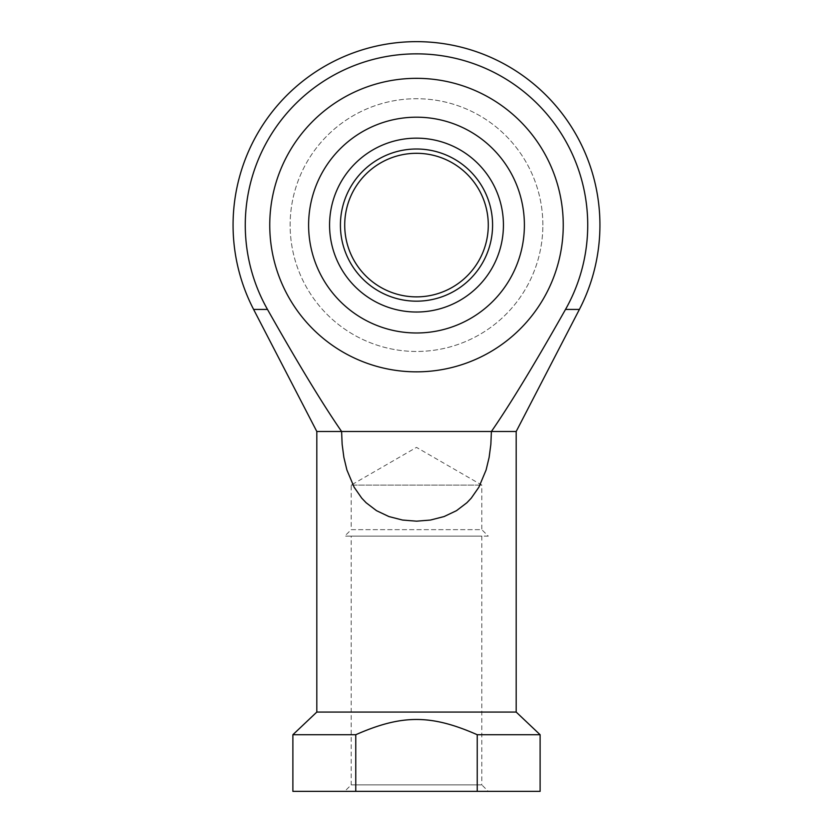 <?xml version="1.0" encoding="UTF-8"?>
<svg xmlns="http://www.w3.org/2000/svg" width="833" height="833" viewBox="0 0 833 833"><rect width="100%" height="100%" fill="white"/><g stroke="black" fill="none" stroke-linecap="round" stroke-linejoin="round"><path stroke-width="0.62" stroke-dasharray="4.17 3.12" d="M316.811 431.494L341.603 431.494L342.144 444.301L343.873 457.39L346.903 469.989L354.119 487.19L361.751 498.155L366.145 502.768L376.506 510.671L388.896 516.554L402.547 520.052L416.5 521.177L430.453 520.052L444.104 516.554L456.494 510.671L466.855 502.768L471.249 498.155L478.881 487.19L486.097 469.989L489.127 457.39L490.856 444.301L491.397 431.494C510.015 404.599 534.724 363.906 565.513 309.428L579.393 309.428M565.513 309.428A171.234 171.234 0 0 0 416.5 53.853A171.234 171.234 0 0 0 267.487 309.428C298.276 363.906 322.985 404.599 341.603 431.494L516.189 431.494M351.193 485.087L481.807 485.087L351.193 485.087L416.5 447.383L481.807 485.087L481.807 529.663L351.193 529.663L351.193 485.087M488.284 536.129L344.716 536.129L351.193 529.663L481.807 529.663L488.284 536.129L344.716 536.129M481.807 536.129L481.807 784.873L351.193 784.873L351.193 536.129L481.807 536.129L351.193 536.129M488.284 791.35L344.716 791.35L351.193 784.873L481.807 784.873L488.284 791.35L344.716 791.35M516.189 712.069L316.811 712.069M563.254 225.087A146.754 146.754 0 0 0 416.5 78.333A146.754 146.754 0 0 0 269.746 225.087A146.754 146.754 0 0 0 416.5 371.841A146.754 146.754 0 0 0 563.254 225.087A146.754 146.754 0 0 1 416.5 371.841A146.754 146.754 0 0 1 269.746 225.087A146.754 146.754 0 0 1 416.5 78.333A146.754 146.754 0 0 1 563.254 225.087M355.764 791.35L477.236 791.35L477.236 734.727C431.025 714.391 401.975 714.391 355.764 734.727L355.764 791.35L292.883 791.35M540.117 734.727L477.236 734.727M355.764 734.727L292.883 734.727M540.117 791.35L477.236 791.35M253.607 309.428L267.487 309.428M524.394 225.087A107.894 107.894 0 0 0 416.5 117.193A107.894 107.894 0 0 0 308.606 225.087A107.894 107.894 0 0 0 416.5 332.981A107.894 107.894 0 0 0 524.394 225.087M503.434 225.087A86.934 86.934 0 0 0 416.5 138.153A86.934 86.934 0 0 0 329.566 225.087A86.934 86.934 0 0 0 416.5 312.021A86.934 86.934 0 0 0 503.434 225.087M416.5 153.303A71.784 71.784 0 0 1 488.284 225.087A71.784 71.784 0 0 1 416.5 296.871A71.784 71.784 0 0 1 344.716 225.087A71.784 71.784 0 0 1 416.5 153.303M416.5 149.003A76.084 76.084 0 0 0 340.416 225.087A76.084 76.084 0 0 0 416.5 301.171A76.084 76.084 0 0 0 492.584 225.087A76.084 76.084 0 0 0 416.5 149.003M542.866 225.087A126.366 126.366 0 0 0 416.5 98.721A126.366 126.366 0 0 0 290.134 225.087A126.366 126.366 0 0 0 416.5 351.464A126.366 126.366 0 0 0 542.866 225.087A126.366 126.366 0 0 0 416.5 98.721A126.366 126.366 0 0 0 290.134 225.087A126.366 126.366 0 0 0 416.5 351.464A126.366 126.366 0 0 0 542.866 225.087"/><path stroke-width="1.25" d="M316.811 431.494L253.607 309.428L267.487 309.428A171.234 171.234 0 0 1 416.5 53.853A171.234 171.234 0 0 1 565.513 309.428C534.724 363.906 510.015 404.599 491.397 431.494L490.856 444.301L489.127 457.39L486.097 469.989L478.881 487.19L471.249 498.155L466.855 502.768L456.494 510.671L444.104 516.554L430.453 520.052L416.5 521.177L402.547 520.052L388.896 516.554L376.506 510.671L366.145 502.768L361.751 498.155L354.119 487.19L346.903 469.989L343.873 457.39L342.144 444.301L341.603 431.494L316.811 431.494L316.811 712.069L516.189 712.069L540.117 734.727L540.117 791.35L355.764 791.35L355.764 734.727C401.975 714.391 431.025 714.391 477.236 734.727L540.117 734.727M565.513 309.428L579.393 309.428L516.189 431.494L341.603 431.494C322.985 404.599 298.276 363.906 267.487 309.428M477.236 734.727L477.236 791.35M355.764 791.35L292.883 791.35L292.883 734.727L355.764 734.727M292.883 734.727L316.811 712.069M516.189 712.069L516.189 431.494M269.746 225.087A146.754 146.754 0 0 1 416.5 78.333A146.754 146.754 0 0 1 563.254 225.087A146.754 146.754 0 0 1 416.5 371.841A146.754 146.754 0 0 1 269.746 225.087A146.754 146.754 0 0 0 416.5 371.841A146.754 146.754 0 0 0 563.254 225.087A146.754 146.754 0 0 0 416.5 78.333A146.754 146.754 0 0 0 269.746 225.087M308.606 225.087A107.894 107.894 0 0 1 416.5 117.193A107.894 107.894 0 0 1 524.394 225.087A107.894 107.894 0 0 1 416.5 332.981A107.894 107.894 0 0 1 308.606 225.087M329.566 225.087A86.934 86.934 0 0 1 416.5 138.153A86.934 86.934 0 0 1 503.434 225.087A86.934 86.934 0 0 1 416.5 312.021A86.934 86.934 0 0 1 329.566 225.087M416.5 153.303A71.784 71.784 0 0 0 344.716 225.087A71.784 71.784 0 0 0 416.5 296.871A71.784 71.784 0 0 0 488.284 225.087A71.784 71.784 0 0 0 416.5 153.303M416.5 149.003A76.084 76.084 0 0 1 492.584 225.087A76.084 76.084 0 0 1 416.5 301.171A76.084 76.084 0 0 1 340.416 225.087A76.084 76.084 0 0 1 416.5 149.003M579.393 309.428A183.437 183.437 0 0 0 416.5 41.65A183.437 183.437 0 0 0 253.607 309.428"/></g></svg>
